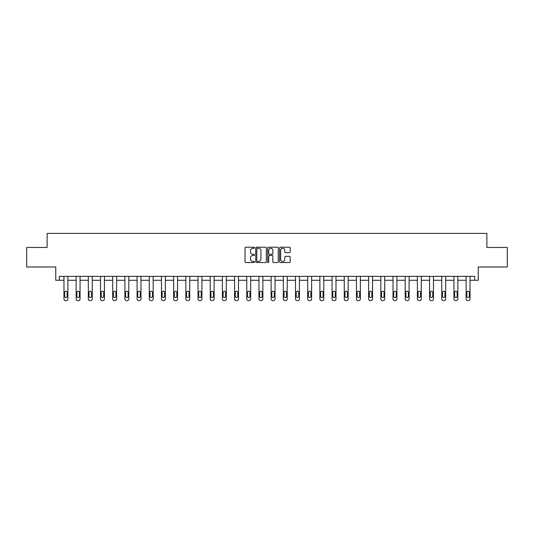 <?xml version="1.0" encoding="UTF-8"?>
<svg xmlns="http://www.w3.org/2000/svg" width="534" height="534" viewBox="0 0 534 534"><rect width="100%" height="100%" fill="white"/><g stroke="black" fill="none" stroke-linecap="round" stroke-linejoin="round"><path stroke-width="0.8" d="M254.498 247.749A0.534 0.534 0 0 0 253.964 247.215L245.82 247.215A0.768 0.768 0 0 0 245.053 247.983L245.053 261.787A0.768 0.768 0 0 0 245.82 262.554L253.964 262.554A0.534 0.534 0 0 0 254.498 262.014A0.534 0.534 0 0 0 253.964 261.48L252.909 261.48A2.456 2.456 0 0 1 250.459 259.023L250.459 257.875A2.456 2.456 0 0 1 252.909 255.419L253.964 255.419A0.534 0.534 0 0 0 254.498 254.885A0.534 0.534 0 0 0 253.964 254.344L252.909 254.344A2.456 2.456 0 0 1 250.459 251.894L250.459 250.74A2.456 2.456 0 0 1 252.909 248.29L253.964 248.29A0.534 0.534 0 0 0 254.498 247.749M26.7 247.462L26.7 266.993L55.763 266.993L55.763 280.27L63.967 280.27L63.967 299.04A1.562 1.562 0 0 0 65.528 300.602L66.309 300.602A1.562 1.562 0 0 0 67.871 299.04L67.871 280.27L76.148 280.27L76.148 299.04A1.562 1.562 0 0 0 77.71 300.602L78.491 300.602A1.562 1.562 0 0 0 80.053 299.04L80.053 280.27L88.337 280.27L88.337 299.04A1.562 1.562 0 0 0 89.899 300.602L90.68 300.602A1.562 1.562 0 0 0 92.242 299.04L92.242 280.27L100.525 280.27L100.525 299.04A1.562 1.562 0 0 0 102.087 300.602L102.868 300.602A1.562 1.562 0 0 0 104.43 299.04L104.43 280.27L112.714 280.27L112.714 299.04A1.562 1.562 0 0 0 114.276 300.602L115.057 300.602A1.562 1.562 0 0 0 116.619 299.04L116.619 280.27L124.896 280.27L124.896 299.04A1.562 1.562 0 0 0 126.458 300.602L127.239 300.602A1.562 1.562 0 0 0 128.801 299.04L128.801 280.27L137.084 280.27L137.084 299.04A1.562 1.562 0 0 0 138.646 300.602L139.427 300.602A1.562 1.562 0 0 0 140.989 299.04L140.989 280.27L149.273 280.27L149.273 299.04A1.562 1.562 0 0 0 150.835 300.602L151.616 300.602A1.562 1.562 0 0 0 153.178 299.04L153.178 280.27L161.462 280.27L161.462 299.04A1.562 1.562 0 0 0 163.024 300.602L163.804 300.602A1.562 1.562 0 0 0 165.366 299.04L165.366 280.27L173.643 280.27L173.643 299.04A1.562 1.562 0 0 0 175.205 300.602L175.986 300.602A1.562 1.562 0 0 0 177.548 299.04L177.548 280.27L185.832 280.27L185.832 299.04A1.562 1.562 0 0 0 187.394 300.602L188.175 300.602A1.562 1.562 0 0 0 189.737 299.04L189.737 280.27L198.021 280.27L198.021 299.04A1.562 1.562 0 0 0 199.582 300.602L200.363 300.602A1.562 1.562 0 0 0 201.925 299.04L201.925 280.27L210.209 280.27L210.209 299.04A1.562 1.562 0 0 0 211.771 300.602L212.552 300.602A1.562 1.562 0 0 0 214.114 299.04L214.114 280.27L222.391 280.27L222.391 299.04A1.562 1.562 0 0 0 223.953 300.602L224.734 300.602A1.562 1.562 0 0 0 226.296 299.04L226.296 280.27L234.58 280.27L234.58 299.04A1.562 1.562 0 0 0 236.141 300.602L236.922 300.602A1.562 1.562 0 0 0 238.484 299.04L238.484 280.27L246.768 280.27L246.768 299.04A1.562 1.562 0 0 0 248.33 300.602L249.111 300.602A1.562 1.562 0 0 0 250.673 299.04L250.673 280.27L258.957 280.27L258.957 299.04A1.562 1.562 0 0 0 260.519 300.602L261.3 300.602A1.562 1.562 0 0 0 262.861 299.04L262.861 280.27L271.138 280.27L271.138 299.04A1.562 1.562 0 0 0 272.7 300.602L273.481 300.602A1.562 1.562 0 0 0 275.043 299.04L275.043 280.27L283.327 280.27L283.327 299.04A1.562 1.562 0 0 0 284.889 300.602L285.67 300.602A1.562 1.562 0 0 0 287.232 299.04L287.232 280.27L295.516 280.27L295.516 299.04A1.562 1.562 0 0 0 297.078 300.602L297.859 300.602A1.562 1.562 0 0 0 299.42 299.04L299.42 280.27L307.704 280.27L307.704 299.04A1.562 1.562 0 0 0 309.266 300.602L310.047 300.602A1.562 1.562 0 0 0 311.609 299.04L311.609 280.27L319.886 280.27L319.886 299.04A1.562 1.562 0 0 0 321.448 300.602L322.229 300.602A1.562 1.562 0 0 0 323.791 299.04L323.791 280.27L332.075 280.27L332.075 299.04A1.562 1.562 0 0 0 333.637 300.602L334.418 300.602A1.562 1.562 0 0 0 335.979 299.04L335.979 280.27L344.263 280.27L344.263 299.04A1.562 1.562 0 0 0 345.825 300.602L346.606 300.602A1.562 1.562 0 0 0 348.168 299.04L348.168 280.27L356.452 280.27L356.452 299.04A1.562 1.562 0 0 0 358.014 300.602L358.795 300.602A1.562 1.562 0 0 0 360.357 299.04L360.357 280.27L368.634 280.27L368.634 299.04A1.562 1.562 0 0 0 370.195 300.602L370.976 300.602A1.562 1.562 0 0 0 372.538 299.04L372.538 280.27L380.822 280.27L380.822 299.04A1.562 1.562 0 0 0 382.384 300.602L383.165 300.602A1.562 1.562 0 0 0 384.727 299.04L384.727 280.27L393.011 280.27L393.011 299.04A1.562 1.562 0 0 0 394.573 300.602L395.354 300.602A1.562 1.562 0 0 0 396.916 299.04L396.916 280.27L405.199 280.27L405.199 299.04A1.562 1.562 0 0 0 406.761 300.602L407.542 300.602A1.562 1.562 0 0 0 409.104 299.04L409.104 280.27L417.381 280.27L417.381 299.04A1.562 1.562 0 0 0 418.943 300.602L419.724 300.602A1.562 1.562 0 0 0 421.286 299.04L421.286 280.27L429.57 280.27L429.57 299.04A1.562 1.562 0 0 0 431.132 300.602L431.913 300.602A1.562 1.562 0 0 0 433.474 299.04L433.474 280.27L441.758 280.27L441.758 299.04A1.562 1.562 0 0 0 443.32 300.602L444.101 300.602A1.562 1.562 0 0 0 445.663 299.04L445.663 280.27L453.947 280.27L453.947 299.04A1.562 1.562 0 0 0 455.509 300.602L456.29 300.602A1.562 1.562 0 0 0 457.852 299.04L457.852 280.27L466.129 280.27L466.129 299.04A1.562 1.562 0 0 0 467.691 300.602L468.472 300.602A1.562 1.562 0 0 0 470.033 299.04L470.033 280.27L478.237 280.27L478.237 266.993L507.3 266.993L507.3 247.462L486.874 247.462L486.874 233.398L47.125 233.398L47.125 247.462L26.7 247.462M289.408 252.622A0.768 0.768 0 0 0 290.176 251.854L290.176 247.983A0.768 0.768 0 0 0 289.408 247.215L280.363 247.215A0.768 0.768 0 0 0 279.596 247.983L279.596 261.787A0.768 0.768 0 0 0 280.363 262.554L289.408 262.554A0.768 0.768 0 0 0 290.176 261.787L290.176 257.108A0.768 0.768 0 0 0 289.408 256.34L285.536 256.34A0.768 0.768 0 0 0 284.769 257.108L284.769 259.424A2.049 2.049 0 0 1 282.72 261.48A2.049 2.049 0 0 1 280.67 259.424L280.67 250.339A2.049 2.049 0 0 1 282.72 248.29A2.049 2.049 0 0 1 284.769 250.339L284.769 251.854A0.768 0.768 0 0 0 285.536 252.622L289.408 252.622M474.686 280.27L474.686 276.365L59.314 276.365L59.314 280.27M266.326 247.983A0.768 0.768 0 0 0 265.565 247.215L256.514 247.215A0.768 0.768 0 0 0 255.746 247.983L255.746 261.787A0.768 0.768 0 0 0 256.514 262.554L265.565 262.554A0.768 0.768 0 0 0 266.326 261.787L266.326 247.983M268.435 247.215L277.486 247.215A0.768 0.768 0 0 1 278.254 247.983L278.254 261.787A0.768 0.768 0 0 1 277.486 262.554L273.615 262.554A0.768 0.768 0 0 1 272.847 261.787L272.847 256.187A0.768 0.768 0 0 0 272.08 255.419L269.51 255.419A0.768 0.768 0 0 0 268.742 256.187L268.742 262.014A0.534 0.534 0 0 1 268.208 262.554A0.534 0.534 0 0 1 267.674 262.014L267.674 247.983A0.768 0.768 0 0 1 268.435 247.215M257.355 248.29A0.534 0.534 0 0 0 256.821 248.824L256.821 260.939A0.534 0.534 0 0 0 257.355 261.48L258.469 261.48A2.456 2.456 0 0 0 260.926 259.023L260.926 250.74A2.456 2.456 0 0 0 258.469 248.29L257.355 248.29M272.847 250.379A2.049 2.049 0 0 0 270.798 248.33A2.049 2.049 0 0 0 268.742 250.379L268.742 253.577A0.768 0.768 0 0 0 269.51 254.344L272.08 254.344A0.768 0.768 0 0 0 272.847 253.577L272.847 250.379M64.667 296.223A1.248 1.248 149.4 0 0 65.916 297.478A1.248 1.248 149.4 0 0 67.164 296.223A1.248 1.248 0 0 1 65.916 297.478A1.248 1.248 0 0 1 64.667 296.223L64.667 292.478A1.248 1.248 0 0 1 65.916 291.224A1.248 1.248 0 0 1 67.164 292.478A1.248 1.248 149.4 0 0 65.916 291.224A1.248 1.248 149.4 0 0 64.667 292.478M67.871 276.365L67.871 299.04M63.967 276.365L63.967 299.04M67.164 292.478L67.164 296.223M65.528 300.602L66.309 300.602M76.856 296.223A1.248 1.248 149.4 0 0 78.104 297.478A1.248 1.248 149.4 0 0 79.352 296.223A1.248 1.248 0 0 1 78.104 297.478A1.248 1.248 0 0 1 76.856 296.223L76.856 292.478A1.248 1.248 0 0 1 78.104 291.224A1.248 1.248 0 0 1 79.352 292.478A1.248 1.248 149.4 0 0 78.104 291.224A1.248 1.248 149.4 0 0 76.856 292.478M89.038 296.223A1.248 1.248 149.4 0 0 90.293 297.478A1.248 1.248 149.4 0 0 91.541 296.223A1.248 1.248 0 0 1 90.293 297.478A1.248 1.248 0 0 1 89.038 296.223L89.038 292.478A1.248 1.248 0 0 1 90.293 291.224A1.248 1.248 0 0 1 91.541 292.478A1.248 1.248 149.4 0 0 90.293 291.224A1.248 1.248 149.4 0 0 89.038 292.478M80.053 276.365L80.053 299.04M76.148 276.365L76.148 299.04M79.352 292.478L79.352 296.223M77.71 300.602L78.491 300.602M92.242 276.365L92.242 299.04M88.337 276.365L88.337 299.04M91.541 292.478L91.541 296.223M89.899 300.602L90.68 300.602M101.226 296.223A1.248 1.248 149.4 0 0 102.475 297.478A1.248 1.248 149.4 0 0 103.73 296.223A1.248 1.248 0 0 1 102.475 297.478A1.248 1.248 0 0 1 101.226 296.223L101.226 292.478A1.248 1.248 0 0 1 102.475 291.224A1.248 1.248 0 0 1 103.73 292.478A1.248 1.248 149.4 0 0 102.475 291.224A1.248 1.248 149.4 0 0 101.226 292.478M104.43 276.365L104.43 299.04M100.525 276.365L100.525 299.04M103.73 292.478L103.73 296.223M102.087 300.602L102.868 300.602M113.415 296.223A1.248 1.248 149.4 0 0 114.663 297.478A1.248 1.248 149.4 0 0 115.911 296.223A1.248 1.248 0 0 1 114.663 297.478A1.248 1.248 0 0 1 113.415 296.223L113.415 292.478A1.248 1.248 0 0 1 114.663 291.224A1.248 1.248 0 0 1 115.911 292.478A1.248 1.248 149.4 0 0 114.663 291.224A1.248 1.248 149.4 0 0 113.415 292.478M116.619 276.365L116.619 299.04M112.714 276.365L112.714 299.04M115.911 292.478L115.911 296.223M114.276 300.602L115.057 300.602M125.603 296.223A1.248 1.248 149.4 0 0 126.852 297.478A1.248 1.248 149.4 0 0 128.1 296.223A1.248 1.248 0 0 1 126.852 297.478A1.248 1.248 0 0 1 125.603 296.223L125.603 292.478A1.248 1.248 0 0 1 126.852 291.224A1.248 1.248 0 0 1 128.1 292.478A1.248 1.248 149.4 0 0 126.852 291.224A1.248 1.248 149.4 0 0 125.603 292.478M128.801 276.365L128.801 299.04M124.896 276.365L124.896 299.04M128.1 292.478L128.1 296.223M126.458 300.602L127.239 300.602M137.785 296.223A1.248 1.248 149.4 0 0 139.04 297.478A1.248 1.248 149.4 0 0 140.288 296.223A1.248 1.248 0 0 1 139.04 297.478A1.248 1.248 0 0 1 137.785 296.223L137.785 292.478A1.248 1.248 0 0 1 139.04 291.224A1.248 1.248 0 0 1 140.288 292.478A1.248 1.248 149.4 0 0 139.04 291.224A1.248 1.248 149.4 0 0 137.785 292.478M140.989 276.365L140.989 299.04M137.084 276.365L137.084 299.04M140.288 292.478L140.288 296.223M138.646 300.602L139.427 300.602M149.974 296.223A1.248 1.248 149.4 0 0 151.222 297.478A1.248 1.248 149.4 0 0 152.477 296.223A1.248 1.248 0 0 1 151.222 297.478A1.248 1.248 0 0 1 149.974 296.223L149.974 292.478A1.248 1.248 0 0 1 151.222 291.224A1.248 1.248 0 0 1 152.477 292.478A1.248 1.248 149.4 0 0 151.222 291.224A1.248 1.248 149.4 0 0 149.974 292.478M153.178 276.365L153.178 299.04M149.273 276.365L149.273 299.04M152.477 292.478L152.477 296.223M150.835 300.602L151.616 300.602M162.162 296.223A1.248 1.248 149.4 0 0 163.411 297.478A1.248 1.248 149.4 0 0 164.659 296.223A1.248 1.248 0 0 1 163.411 297.478A1.248 1.248 0 0 1 162.162 296.223L162.162 292.478A1.248 1.248 0 0 1 163.411 291.224A1.248 1.248 0 0 1 164.659 292.478A1.248 1.248 149.4 0 0 163.411 291.224A1.248 1.248 149.4 0 0 162.162 292.478M165.366 276.365L165.366 299.04M161.462 276.365L161.462 299.04M164.659 292.478L164.659 296.223M163.024 300.602L163.804 300.602M174.351 296.223A1.248 1.248 149.4 0 0 175.599 297.478A1.248 1.248 149.4 0 0 176.847 296.223A1.248 1.248 0 0 1 175.599 297.478A1.248 1.248 0 0 1 174.351 296.223L174.351 292.478A1.248 1.248 0 0 1 175.599 291.224A1.248 1.248 0 0 1 176.847 292.478A1.248 1.248 149.4 0 0 175.599 291.224A1.248 1.248 149.4 0 0 174.351 292.478M186.533 296.223A1.248 1.248 149.4 0 0 187.788 297.478A1.248 1.248 149.4 0 0 189.036 296.223A1.248 1.248 0 0 1 187.788 297.478A1.248 1.248 0 0 1 186.533 296.223L186.533 292.478A1.248 1.248 0 0 1 187.788 291.224A1.248 1.248 0 0 1 189.036 292.478A1.248 1.248 149.4 0 0 187.788 291.224A1.248 1.248 149.4 0 0 186.533 292.478M198.721 296.223A1.248 1.248 149.4 0 0 199.97 297.478A1.248 1.248 149.4 0 0 201.225 296.223A1.248 1.248 0 0 1 199.97 297.478A1.248 1.248 0 0 1 198.721 296.223L198.721 292.478A1.248 1.248 0 0 1 199.97 291.224A1.248 1.248 0 0 1 201.225 292.478A1.248 1.248 149.4 0 0 199.97 291.224A1.248 1.248 149.4 0 0 198.721 292.478M210.91 296.223A1.248 1.248 149.4 0 0 212.158 297.478A1.248 1.248 149.4 0 0 213.406 296.223A1.248 1.248 0 0 1 212.158 297.478A1.248 1.248 0 0 1 210.91 296.223L210.91 292.478A1.248 1.248 0 0 1 212.158 291.224A1.248 1.248 0 0 1 213.406 292.478A1.248 1.248 149.4 0 0 212.158 291.224A1.248 1.248 149.4 0 0 210.91 292.478M223.099 296.223A1.248 1.248 149.4 0 0 224.347 297.478A1.248 1.248 149.4 0 0 225.595 296.223A1.248 1.248 0 0 1 224.347 297.478A1.248 1.248 0 0 1 223.099 296.223L223.099 292.478A1.248 1.248 0 0 1 224.347 291.224A1.248 1.248 0 0 1 225.595 292.478A1.248 1.248 149.4 0 0 224.347 291.224A1.248 1.248 149.4 0 0 223.099 292.478M235.28 296.223A1.248 1.248 149.4 0 0 236.535 297.478A1.248 1.248 149.4 0 0 237.784 296.223A1.248 1.248 0 0 1 236.535 297.478A1.248 1.248 0 0 1 235.28 296.223L235.28 292.478A1.248 1.248 0 0 1 236.535 291.224A1.248 1.248 0 0 1 237.784 292.478A1.248 1.248 149.4 0 0 236.535 291.224A1.248 1.248 149.4 0 0 235.28 292.478M247.469 296.223A1.248 1.248 149.4 0 0 248.717 297.478A1.248 1.248 149.4 0 0 249.972 296.223A1.248 1.248 0 0 1 248.717 297.478A1.248 1.248 0 0 1 247.469 296.223L247.469 292.478A1.248 1.248 0 0 1 248.717 291.224A1.248 1.248 0 0 1 249.972 292.478A1.248 1.248 149.4 0 0 248.717 291.224A1.248 1.248 149.4 0 0 247.469 292.478M259.657 296.223A1.248 1.248 149.4 0 0 260.906 297.478A1.248 1.248 149.4 0 0 262.154 296.223A1.248 1.248 0 0 1 260.906 297.478A1.248 1.248 0 0 1 259.657 296.223L259.657 292.478A1.248 1.248 0 0 1 260.906 291.224A1.248 1.248 0 0 1 262.154 292.478A1.248 1.248 149.4 0 0 260.906 291.224A1.248 1.248 149.4 0 0 259.657 292.478M271.846 296.223A1.248 1.248 149.4 0 0 273.094 297.478A1.248 1.248 149.4 0 0 274.342 296.223A1.248 1.248 0 0 1 273.094 297.478A1.248 1.248 0 0 1 271.846 296.223L271.846 292.478A1.248 1.248 0 0 1 273.094 291.224A1.248 1.248 0 0 1 274.342 292.478A1.248 1.248 149.4 0 0 273.094 291.224A1.248 1.248 149.4 0 0 271.846 292.478M284.028 296.223A1.248 1.248 149.4 0 0 285.283 297.478A1.248 1.248 149.4 0 0 286.531 296.223A1.248 1.248 0 0 1 285.283 297.478A1.248 1.248 0 0 1 284.028 296.223L284.028 292.478A1.248 1.248 0 0 1 285.283 291.224A1.248 1.248 0 0 1 286.531 292.478A1.248 1.248 149.4 0 0 285.283 291.224A1.248 1.248 149.4 0 0 284.028 292.478M177.548 276.365L177.548 299.04M173.643 276.365L173.643 299.04M176.847 292.478L176.847 296.223M175.205 300.602L175.986 300.602M189.737 276.365L189.737 299.04M185.832 276.365L185.832 299.04M189.036 292.478L189.036 296.223M187.394 300.602L188.175 300.602M201.925 276.365L201.925 299.04M198.021 276.365L198.021 299.04M201.225 292.478L201.225 296.223M199.582 300.602L200.363 300.602M214.114 276.365L214.114 299.04M210.209 276.365L210.209 299.04M213.406 292.478L213.406 296.223M211.771 300.602L212.552 300.602M226.296 276.365L226.296 299.04M222.391 276.365L222.391 299.04M225.595 292.478L225.595 296.223M223.953 300.602L224.734 300.602M238.484 276.365L238.484 299.04M234.58 276.365L234.58 299.04M237.784 292.478L237.784 296.223M236.141 300.602L236.922 300.602M250.673 276.365L250.673 299.04M246.768 276.365L246.768 299.04M249.972 292.478L249.972 296.223M248.33 300.602L249.111 300.602M262.861 276.365L262.861 299.04M258.957 276.365L258.957 299.04M262.154 292.478L262.154 296.223M260.519 300.602L261.3 300.602M275.043 276.365L275.043 299.04M271.138 276.365L271.138 299.04M274.342 292.478L274.342 296.223M272.7 300.602L273.481 300.602M287.232 276.365L287.232 299.04M283.327 276.365L283.327 299.04M286.531 292.478L286.531 296.223M284.889 300.602L285.67 300.602M296.216 296.223A1.248 1.248 149.4 0 0 297.465 297.478A1.248 1.248 149.4 0 0 298.72 296.223A1.248 1.248 0 0 1 297.465 297.478A1.248 1.248 0 0 1 296.216 296.223L296.216 292.478A1.248 1.248 0 0 1 297.465 291.224A1.248 1.248 0 0 1 298.72 292.478A1.248 1.248 149.4 0 0 297.465 291.224A1.248 1.248 149.4 0 0 296.216 292.478M299.42 276.365L299.42 299.04M295.516 276.365L295.516 299.04M298.72 292.478L298.72 296.223M297.078 300.602L297.859 300.602M308.405 296.223A1.248 1.248 149.4 0 0 309.653 297.478A1.248 1.248 149.4 0 0 310.901 296.223A1.248 1.248 0 0 1 309.653 297.478A1.248 1.248 0 0 1 308.405 296.223L308.405 292.478A1.248 1.248 0 0 1 309.653 291.224A1.248 1.248 0 0 1 310.901 292.478A1.248 1.248 149.4 0 0 309.653 291.224A1.248 1.248 149.4 0 0 308.405 292.478M311.609 276.365L311.609 299.04M307.704 276.365L307.704 299.04M310.901 292.478L310.901 296.223M309.266 300.602L310.047 300.602M320.594 296.223A1.248 1.248 149.4 0 0 321.842 297.478A1.248 1.248 149.4 0 0 323.09 296.223A1.248 1.248 0 0 1 321.842 297.478A1.248 1.248 0 0 1 320.594 296.223L320.594 292.478A1.248 1.248 0 0 1 321.842 291.224A1.248 1.248 0 0 1 323.09 292.478A1.248 1.248 149.4 0 0 321.842 291.224A1.248 1.248 149.4 0 0 320.594 292.478M323.791 276.365L323.791 299.04M319.886 276.365L319.886 299.04M323.09 292.478L323.09 296.223M321.448 300.602L322.229 300.602M332.775 296.223A1.248 1.248 149.4 0 0 334.03 297.478A1.248 1.248 149.4 0 0 335.279 296.223A1.248 1.248 0 0 1 334.03 297.478A1.248 1.248 0 0 1 332.775 296.223L332.775 292.478A1.248 1.248 0 0 1 334.03 291.224A1.248 1.248 0 0 1 335.279 292.478A1.248 1.248 149.4 0 0 334.03 291.224A1.248 1.248 149.4 0 0 332.775 292.478M335.979 276.365L335.979 299.04M332.075 276.365L332.075 299.04M335.279 292.478L335.279 296.223M333.637 300.602L334.418 300.602M344.964 296.223A1.248 1.248 149.4 0 0 346.212 297.478A1.248 1.248 149.4 0 0 347.467 296.223A1.248 1.248 0 0 1 346.212 297.478A1.248 1.248 0 0 1 344.964 296.223L344.964 292.478A1.248 1.248 0 0 1 346.212 291.224A1.248 1.248 0 0 1 347.467 292.478A1.248 1.248 149.4 0 0 346.212 291.224A1.248 1.248 149.4 0 0 344.964 292.478M348.168 276.365L348.168 299.04M344.263 276.365L344.263 299.04M347.467 292.478L347.467 296.223M345.825 300.602L346.606 300.602M357.153 296.223A1.248 1.248 149.4 0 0 358.401 297.478A1.248 1.248 149.4 0 0 359.649 296.223A1.248 1.248 0 0 1 358.401 297.478A1.248 1.248 0 0 1 357.153 296.223L357.153 292.478A1.248 1.248 0 0 1 358.401 291.224A1.248 1.248 0 0 1 359.649 292.478A1.248 1.248 149.4 0 0 358.401 291.224A1.248 1.248 149.4 0 0 357.153 292.478M360.357 276.365L360.357 299.04M356.452 276.365L356.452 299.04M359.649 292.478L359.649 296.223M358.014 300.602L358.795 300.602M369.341 296.223A1.248 1.248 149.4 0 0 370.589 297.478A1.248 1.248 149.4 0 0 371.838 296.223A1.248 1.248 0 0 1 370.589 297.478A1.248 1.248 0 0 1 369.341 296.223L369.341 292.478A1.248 1.248 0 0 1 370.589 291.224A1.248 1.248 0 0 1 371.838 292.478A1.248 1.248 149.4 0 0 370.589 291.224A1.248 1.248 149.4 0 0 369.341 292.478M372.538 276.365L372.538 299.04M368.634 276.365L368.634 299.04M371.838 292.478L371.838 296.223M370.195 300.602L370.976 300.602M381.523 296.223A1.248 1.248 149.4 0 0 382.778 297.478A1.248 1.248 149.4 0 0 384.026 296.223A1.248 1.248 0 0 1 382.778 297.478A1.248 1.248 0 0 1 381.523 296.223L381.523 292.478A1.248 1.248 0 0 1 382.778 291.224A1.248 1.248 0 0 1 384.026 292.478A1.248 1.248 149.4 0 0 382.778 291.224A1.248 1.248 149.4 0 0 381.523 292.478M384.727 276.365L384.727 299.04M380.822 276.365L380.822 299.04M384.026 292.478L384.026 296.223M382.384 300.602L383.165 300.602M393.712 296.223A1.248 1.248 149.4 0 0 394.96 297.478A1.248 1.248 149.4 0 0 396.215 296.223A1.248 1.248 0 0 1 394.96 297.478A1.248 1.248 0 0 1 393.712 296.223L393.712 292.478A1.248 1.248 0 0 1 394.96 291.224A1.248 1.248 0 0 1 396.215 292.478A1.248 1.248 149.4 0 0 394.96 291.224A1.248 1.248 149.4 0 0 393.712 292.478M396.916 276.365L396.916 299.04M393.011 276.365L393.011 299.04M396.215 292.478L396.215 296.223M394.573 300.602L395.354 300.602M405.9 296.223A1.248 1.248 149.4 0 0 407.148 297.478A1.248 1.248 149.4 0 0 408.397 296.223A1.248 1.248 0 0 1 407.148 297.478A1.248 1.248 0 0 1 405.9 296.223L405.9 292.478A1.248 1.248 0 0 1 407.148 291.224A1.248 1.248 0 0 1 408.397 292.478A1.248 1.248 149.4 0 0 407.148 291.224A1.248 1.248 149.4 0 0 405.9 292.478M409.104 276.365L409.104 299.04M405.199 276.365L405.199 299.04M408.397 292.478L408.397 296.223M406.761 300.602L407.542 300.602M418.089 296.223A1.248 1.248 149.4 0 0 419.337 297.478A1.248 1.248 149.4 0 0 420.585 296.223A1.248 1.248 0 0 1 419.337 297.478A1.248 1.248 0 0 1 418.089 296.223L418.089 292.478A1.248 1.248 0 0 1 419.337 291.224A1.248 1.248 0 0 1 420.585 292.478A1.248 1.248 149.4 0 0 419.337 291.224A1.248 1.248 149.4 0 0 418.089 292.478M421.286 276.365L421.286 299.04M417.381 276.365L417.381 299.04M420.585 292.478L420.585 296.223M418.943 300.602L419.724 300.602M430.271 296.223A1.248 1.248 149.4 0 0 431.525 297.478A1.248 1.248 149.4 0 0 432.774 296.223A1.248 1.248 0 0 1 431.525 297.478A1.248 1.248 0 0 1 430.271 296.223L430.271 292.478A1.248 1.248 0 0 1 431.525 291.224A1.248 1.248 0 0 1 432.774 292.478A1.248 1.248 149.4 0 0 431.525 291.224A1.248 1.248 149.4 0 0 430.271 292.478M433.474 276.365L433.474 299.04M429.57 276.365L429.57 299.04M432.774 292.478L432.774 296.223M431.132 300.602L431.913 300.602M442.459 296.223A1.248 1.248 149.4 0 0 443.707 297.478A1.248 1.248 149.4 0 0 444.962 296.223A1.248 1.248 0 0 1 443.707 297.478A1.248 1.248 0 0 1 442.459 296.223L442.459 292.478A1.248 1.248 0 0 1 443.707 291.224A1.248 1.248 0 0 1 444.962 292.478A1.248 1.248 149.4 0 0 443.707 291.224A1.248 1.248 149.4 0 0 442.459 292.478M445.663 276.365L445.663 299.04M441.758 276.365L441.758 299.04M444.962 292.478L444.962 296.223M443.32 300.602L444.101 300.602M454.648 296.223A1.248 1.248 149.4 0 0 455.896 297.478A1.248 1.248 149.4 0 0 457.144 296.223A1.248 1.248 0 0 1 455.896 297.478A1.248 1.248 0 0 1 454.648 296.223L454.648 292.478A1.248 1.248 0 0 1 455.896 291.224A1.248 1.248 0 0 1 457.144 292.478A1.248 1.248 149.4 0 0 455.896 291.224A1.248 1.248 149.4 0 0 454.648 292.478M457.852 276.365L457.852 299.04M453.947 276.365L453.947 299.04M457.144 292.478L457.144 296.223M455.509 300.602L456.29 300.602M466.836 296.223A1.248 1.248 149.4 0 0 468.084 297.478A1.248 1.248 149.4 0 0 469.333 296.223A1.248 1.248 0 0 1 468.084 297.478A1.248 1.248 0 0 1 466.836 296.223L466.836 292.478A1.248 1.248 0 0 1 468.084 291.224A1.248 1.248 0 0 1 469.333 292.478A1.248 1.248 149.4 0 0 468.084 291.224A1.248 1.248 149.4 0 0 466.836 292.478M470.033 276.365L470.033 299.04M466.129 276.365L466.129 299.04M469.333 292.478L469.333 296.223M467.691 300.602L468.472 300.602"/></g></svg>
